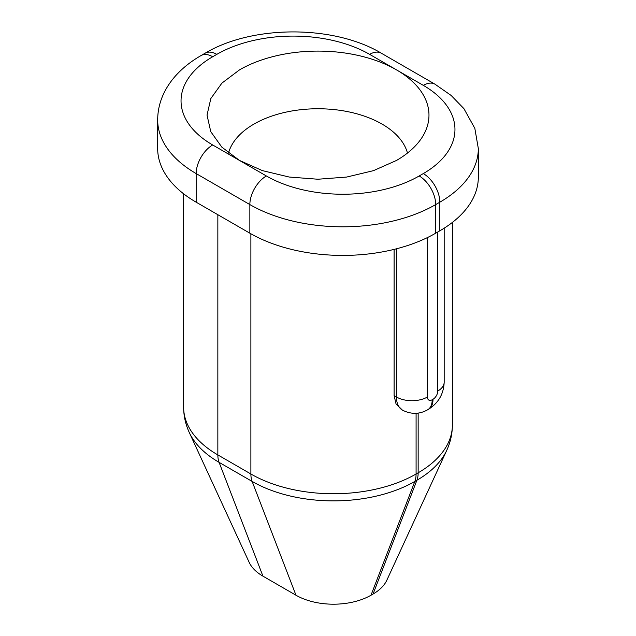 <?xml version="1.0" encoding="UTF-8"?>
<svg xmlns="http://www.w3.org/2000/svg" width="636" height="636" viewBox="0 0 636 636"><rect width="100%" height="100%" fill="white"/><g stroke="black" fill="none" stroke-linecap="round" stroke-linejoin="round"><path stroke-width="0.95" d="M439.834 230.812A131.414 75.875 180 0 0 478.328 177.158L478.328 148.546A131.414 75.875 0 0 1 439.834 202.192A23.365 13.491 -120 0 0 423.314 173.58A108.056 62.384 0 0 0 423.314 85.359L396.466 69.857A110.974 64.069 0 0 0 239.534 69.857L221.916 83.109L210.834 98.532L207.026 115.092L210.762 131.652L221.821 147.123L239.446 160.415L262.422 170.623L289.197 177.039L317.944 179.233L346.684 177.054L373.467 170.655L396.466 160.463A110.974 64.069 0 0 0 425.238 131.652A110.974 64.069 0 0 0 396.466 69.857L369.627 54.362A108.056 62.384 0 0 0 216.812 54.362L212.686 56.747A23.365 13.491 60 0 0 201 55.586C188.916 62.567 179.169 70.85 171.768 80.43C162.45 92.681 157.752 105.846 157.672 119.934L157.672 148.546A131.414 75.875 180 0 0 196.166 202.192L249.853 233.189A131.414 75.875 0 0 0 435.708 233.189L439.834 230.812L439.834 202.192L435.708 204.577A23.365 13.491 -120 0 0 419.188 175.965A108.056 62.384 0 0 1 266.373 175.965A23.365 13.491 -60 0 0 249.853 204.577A131.414 75.875 0 0 0 435.708 204.577L435.708 233.189M394.105 249.392L394.105 395.64L396.045 403.932L402.397 410.109C411.071 414.505 419.49 414.394 427.662 409.775A21.902 12.648 -120 0 0 432.194 399.75L433.021 399.273A6.718 3.88 120 0 0 437.767 391.045L437.767 231.997M407.477 153.061A90.535 52.271 0 0 0 346.159 111.348A90.535 52.271 0 0 0 253.987 124.06A90.535 52.271 180 0 0 228.523 153.061M452.371 222.433L452.371 425.11C452.347 433.808 450.471 442.227 446.734 450.368L386.807 580.27A53.042 30.623 180 0 1 373.054 594.04L416.906 480.236L414.839 481.428A115.052 66.422 180 0 1 252.134 481.428L219.094 462.356A29.2 16.862 -60 0 1 217.846 454.915A116.817 67.44 180 0 1 183.629 407.231C183.653 415.928 185.529 424.347 189.266 432.48A115.052 66.422 180 0 0 219.094 462.356L262.946 576.152A53.042 30.623 180 0 1 249.193 562.383L189.266 432.48M373.054 594.04L370.995 595.232A53.042 30.623 180 0 1 295.986 595.232L262.946 576.152M249.853 233.189L249.853 204.577L196.166 173.58L196.166 202.192M157.672 119.934A131.414 75.875 0 0 0 196.166 173.58A23.365 13.491 120 0 1 212.686 144.968L266.373 175.965M418.154 413.098L418.154 472.802L416.087 473.995A116.817 67.44 180 0 1 250.886 473.995L217.846 454.915L217.846 214.714M452.371 425.11A116.817 67.44 180 0 1 418.154 472.802A29.2 16.862 60 0 1 416.906 480.236A115.052 66.422 180 0 0 446.734 450.368M444.182 228.173L444.182 382.101A21.902 12.648 180 0 1 437.767 391.045M394.105 395.64L396.466 397.007A21.902 12.648 0 0 0 427.448 397.007L427.448 237.57M427.448 397.007A6.718 3.88 120 0 0 432.194 399.75M402.397 410.109A28.62 16.52 120 0 1 396.466 397.007L396.466 248.795M250.886 233.786L250.886 473.995A29.2 16.862 120 0 0 252.134 481.428L295.986 595.232M416.087 413.313L416.087 473.995A29.2 16.862 60 0 1 414.839 481.428L370.995 595.232M423.314 173.58L419.188 175.965M212.686 56.747A108.056 62.384 0 0 0 212.686 144.968M478.328 148.546L474.83 128.345L463.906 108.629L451.155 95.464L435 84.198L381.306 53.201A23.365 13.491 120 0 0 369.627 54.362M381.306 53.201C333.987 24.82 252.452 24.82 205.134 53.201A23.365 13.491 60 0 1 216.812 54.362M435 84.198A23.365 13.491 120 0 0 423.314 85.359M427.662 409.775L428.481 409.298A21.902 12.648 -120 0 0 433.021 399.273M183.629 193.821L183.629 407.231M201 55.586L205.134 53.201M428.481 409.298C438.474 402.978 443.713 393.915 444.182 382.101"/></g></svg>
